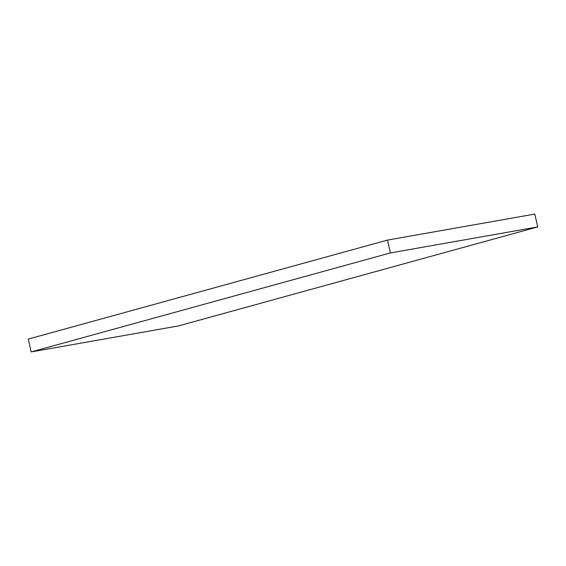 <?xml version="1.0" encoding="UTF-8"?>
<svg xmlns="http://www.w3.org/2000/svg" width="566" height="566" viewBox="0 0 566 566"><rect width="100%" height="100%" fill="white"/><g stroke="black" fill="none" stroke-linecap="round" stroke-linejoin="round"><path stroke-width="0.85" d="M387.519 240.083L28.3 339.076L31.194 351.918L178.481 325.917L537.7 226.924L534.806 214.082L387.519 240.083L390.413 252.931L537.7 226.924M31.194 351.918L390.413 252.931"/></g></svg>
